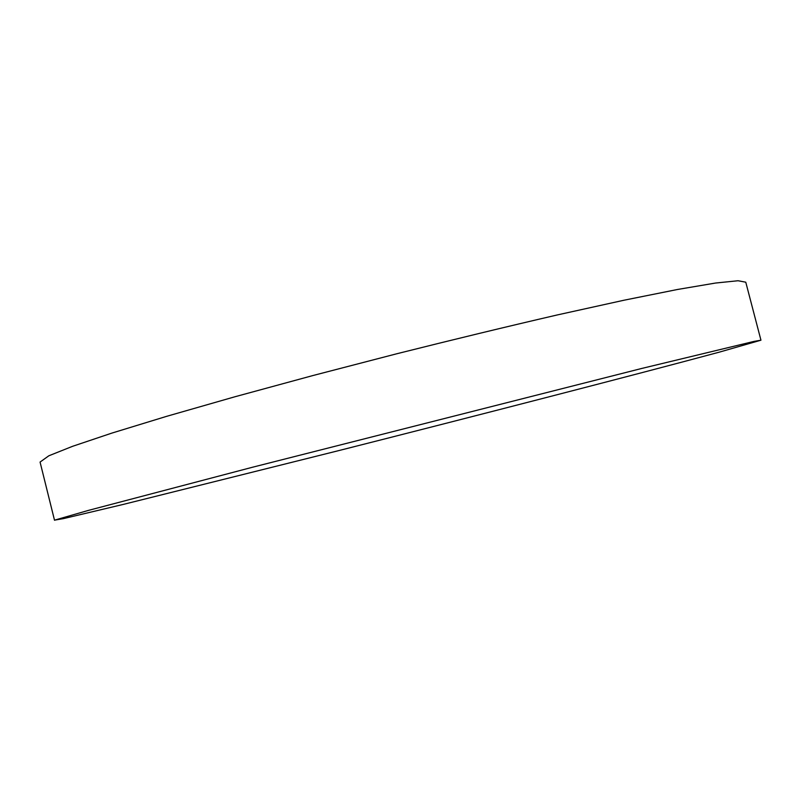 <?xml version="1.0" encoding="UTF-8"?>
<svg xmlns="http://www.w3.org/2000/svg" width="801" height="801" viewBox="0 0 801 801"><rect width="100%" height="100%" fill="white"/><g stroke="black" fill="none" stroke-linecap="round" stroke-linejoin="round"><path stroke-width="1.2" d="M719.018 352.23L760.95 340.195L753.921 341.426L641.871 368.42L252.555 467.223L88.45 510.387L54.718 520.109L63.359 518.637L123.624 504.33L337.882 450.823C479.068 415.058 636.154 374.538 719.018 352.23M760.95 340.195L745.771 282.192L738.051 280.74L715.593 283.033L677.546 289.471L624.179 300.185L557.156 314.973C506.612 326.678 453.066 339.634 396.525 353.832L313.051 375.509L234.813 396.795L166.618 416.34L111.9 433.091L72.511 446.337L48.851 455.779L40.07 462.067L54.518 520.26"/></g></svg>
